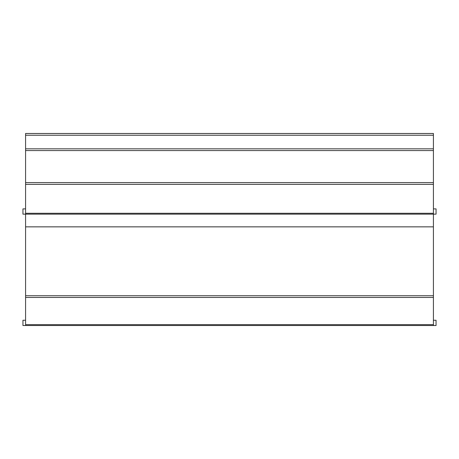 <?xml version="1.0" encoding="UTF-8"?>
<svg xmlns="http://www.w3.org/2000/svg" width="459" height="459" viewBox="0 0 459 459"><rect width="100%" height="100%" fill="white"/><g stroke="black" fill="none" stroke-linecap="round" stroke-linejoin="round"><path stroke-width="0.69" d="M25.584 208.891L22.95 208.891L22.95 214.152L25.584 214.152L25.584 325.517L22.95 325.517L22.95 320.256L25.584 320.256M25.584 135.233L433.416 135.233L433.416 133.483L25.584 133.483L25.584 214.152L433.416 214.152L433.416 295.728L25.584 295.728M25.584 325.517L433.416 325.517L433.416 324.639L25.584 324.639M25.584 297.461L433.416 297.461L433.416 324.639M433.416 297.461L433.416 295.728M433.416 208.891L436.05 208.891L436.05 214.152L433.416 214.152L433.416 213.28L25.584 213.28M25.584 184.34L433.416 184.34L433.416 213.28M433.416 184.34L433.416 182.584L25.584 182.584M25.584 150.581L433.416 150.581L433.416 182.584M433.416 150.581L433.416 148.825L25.584 148.825L433.416 148.825L433.416 135.233M428.115 325.517L398.389 325.517M394.706 325.517L364.98 325.517M361.296 325.517L331.57 325.517M327.887 325.517L298.161 325.517M294.477 325.517L264.751 325.517M261.068 325.517L231.342 325.517M227.658 325.517L197.932 325.517M194.249 325.517L164.523 325.517M160.839 325.517L131.113 325.517M127.43 325.517L97.704 325.517M94.02 325.517L64.294 325.517M60.611 325.517L30.885 325.517M433.416 325.517L436.05 325.517L436.05 320.256L433.416 320.256M433.416 226.849L25.584 226.849"/></g></svg>
